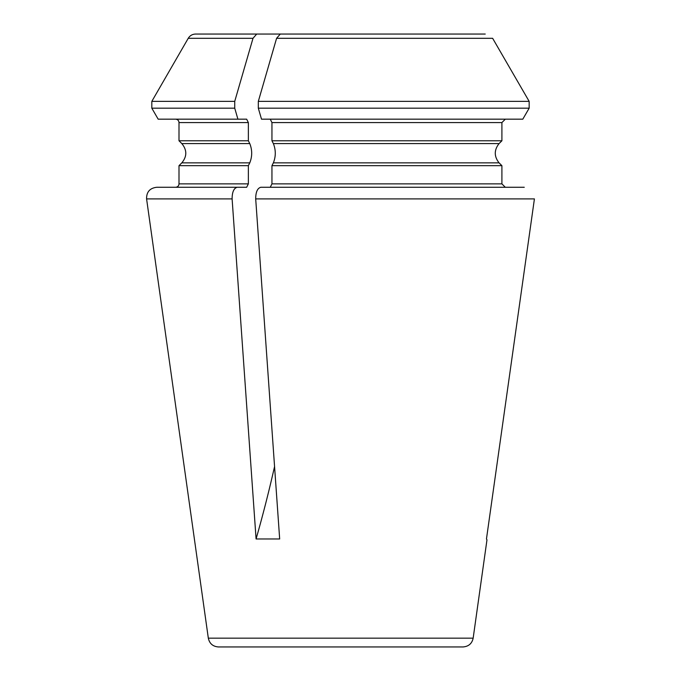 <?xml version="1.0" encoding="UTF-8"?>
<svg xmlns="http://www.w3.org/2000/svg" width="681" height="681" viewBox="0 0 681 681"><rect width="100%" height="100%" fill="white"/><g stroke="black" fill="none" stroke-linecap="round" stroke-linejoin="round"><path stroke-width="1.02" d="M276.588 38.306L492.635 38.306L529.163 101.375L529.163 108.185L522.804 119.175L261.504 119.175L258.32 108.185L258.32 101.375L276.588 38.306L280.291 34.05L485.23 34.05M270.246 119.175L271.949 122.58L501.906 122.58L505.319 119.175L501.906 122.58L501.906 140.771L499.071 143.597C494.023 150.016 494.023 156.434 499.071 162.853L501.906 165.679L501.906 183.87L505.319 187.275L270.246 187.275L271.949 183.87L271.949 165.679L501.906 165.679L501.906 183.87L505.319 187.275M256.703 34.05L195.609 34.05C192.391 34.152 189.939 35.574 188.237 38.306L253 38.306L256.703 34.05L311.915 34.05M253 38.306L234.732 101.375L234.732 108.185L237.916 119.175L158.171 119.175L151.82 108.185L234.732 108.185M237.916 119.175L246.658 119.175L248.361 122.58L248.361 140.771L179.001 140.771L179.001 122.58L248.361 122.58M248.361 140.771L249.774 143.597C252.328 150.016 252.328 156.434 249.774 162.853L248.361 165.679L179.001 165.679L179.001 183.87C178.822 185.922 177.681 187.054 175.596 187.275M248.361 165.679L248.361 183.87L246.658 187.275L156.707 187.275C149.829 188.109 146.458 191.991 146.585 198.912L232.11 198.912L256.082 538.969L279.67 538.969L255.698 198.912C255.715 192.119 257.409 188.237 260.772 187.275L524.268 187.275M237.175 187.275C233.821 188.237 232.127 192.119 232.11 198.912M534.415 198.912L486.464 538.969L486.975 539.854L486.464 538.969L534.415 198.912L255.698 198.912M492.635 38.306L529.163 101.375L258.32 101.375M258.32 108.185L529.163 108.185L522.804 119.175M501.906 122.58L501.906 140.771L271.949 140.771L273.37 143.597C275.916 150.016 275.916 156.434 273.37 162.853L271.949 165.679M501.906 140.771L499.071 143.597C494.023 150.016 494.023 156.434 499.071 162.853L501.906 165.679M271.949 122.58L271.949 140.771M208.318 638.157L473.159 638.157C472.018 643.545 468.647 646.473 463.046 646.95L218.431 646.95C212.881 646.524 209.51 643.596 208.318 638.157L146.585 198.912M256.082 538.969A851.25 425.625 90 0 0 274.562 466.545M234.732 101.375L151.82 101.375L151.82 108.185M249.774 143.597L181.818 143.597L179.001 140.771M249.774 162.853L181.818 162.853C187.105 156.434 187.105 150.016 181.818 143.597M248.361 183.87L179.001 183.87M501.906 183.87L271.949 183.87M499.071 162.853L273.37 162.853M499.071 143.597L273.37 143.597M188.237 38.306L151.82 101.375M179.001 122.58C178.822 120.528 177.681 119.396 175.596 119.175M181.818 162.853L179.001 165.679M473.159 638.157L486.975 539.854"/></g></svg>
